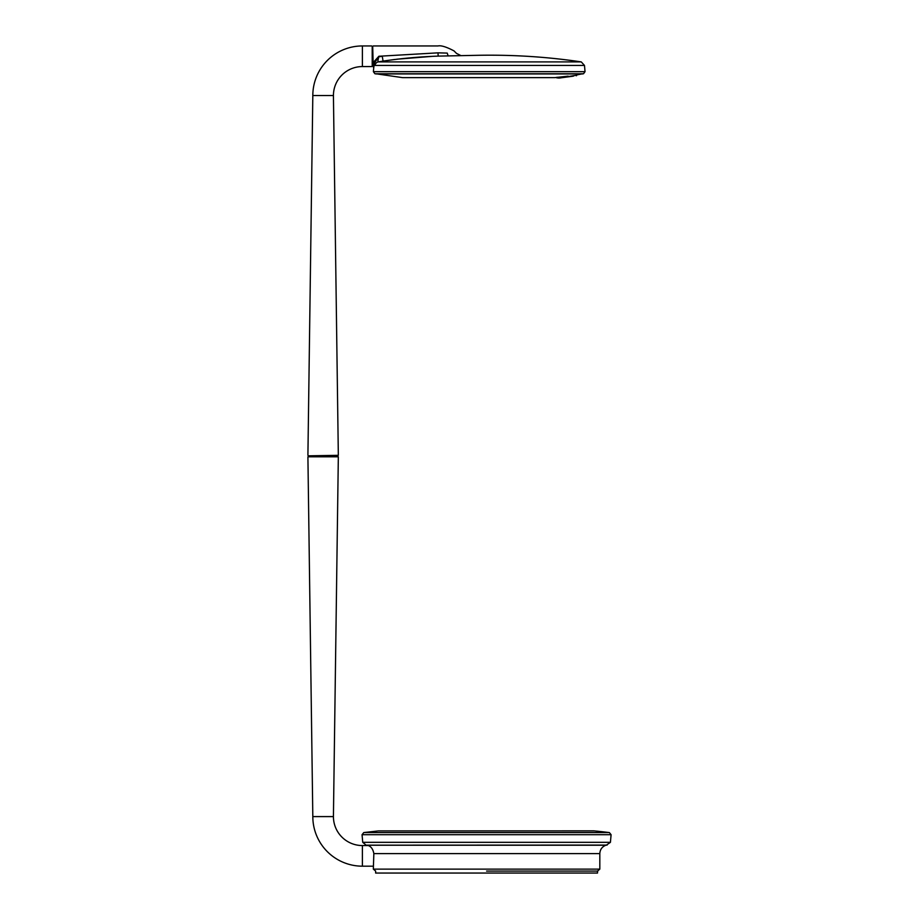 <?xml version="1.0" encoding="UTF-8"?>
<svg xmlns="http://www.w3.org/2000/svg" width="919" height="919" viewBox="0 0 919 919"><rect width="100%" height="100%" fill="white"/><g stroke="black" fill="none" stroke-linecap="round" stroke-linejoin="round"><path stroke-width="1.38" d="M573.801 75.634L560.085 77.943L573.445 76.139M576.891 74.898L576.466 75.76M576.179 75.358L574.272 75.588M556.673 77.495L558.741 78.035L560.016 77.449L556.707 77.322L568.126 76.84M556.604 77.793L558.614 78.035M402.614 77.644L554.754 77.644L402.614 77.644L375.664 73.738M582.772 73.738L576.397 74.979M554.754 77.644L568.126 76.139L554.708 77.644M373.183 64.468L373.171 64.468C372.999 67.305 372.999 67.305 373.183 64.468C372.999 67.305 372.999 67.305 373.183 64.468L372.7 46.444M585.035 71.671L583.519 73.761L374.906 73.761L373.39 71.671L585.035 71.671L584.484 65.433L375.09 65.433L374.573 62.768L378.835 56.829C377.916 59.873 377.732 61.562 378.283 61.906L581.267 61.906C547.839 56.921 513.813 54.715 479.213 55.278L438.179 56.116L437.984 52.842C437.984 43.825 437.984 43.825 437.984 52.842L447.231 53.095C459.109 53.555 459.109 53.555 447.231 53.095L448.093 55.76M373.045 66.605L373.746 67.638L374.573 62.768L373.596 62.124L378.881 56.254L437.984 52.842M431.562 56.415L396.928 59.207M394.768 59.459L383.051 61.102C401.327 58.402 419.707 56.737 438.179 56.116M375.09 65.433A3.929 3.883 -90 0 1 378.283 61.906L383.051 61.102L382.281 56.254L378.835 56.829M377.295 58.311L376.135 59.689M375.871 60.034L375.389 60.746M372.7 47.328L372.7 65.192L372.7 47.328M372.7 64.077C372.7 66.8 372.7 66.8 372.7 64.077M372.206 56.254L372.206 53.589M333.425 95.53A28.96 28.96 0 0 1 362.385 66.57L362.385 45.95A49.58 49.58 0 0 0 312.816 95.53L333.425 95.53L338.33 455.319L311.162 455.824M311.667 455.824L315.814 455.824M316.687 455.824L319.525 455.824M326.716 455.824L329.553 455.824M330.426 455.824L332.747 455.824M333.39 455.824L337.836 455.824M338.33 455.319L308.405 455.824M323.12 455.824C341.408 455.824 341.408 455.824 323.12 455.824C304.832 455.824 304.832 455.824 323.12 455.824M372.206 53.371L372.206 66.076M372.206 46.926L372.206 65.582L372.206 46.926M599.82 853.613L599.82 869.121L597.511 871.086L597.511 873.05L375.641 873.05L375.641 871.086L373.332 869.121L373.849 853.613C372.988 848.892 370.817 846.1 367.347 845.227L605.839 845.227C602.06 846.755 600.05 849.547 599.82 853.613L373.849 853.613M338.33 456.812L307.911 456.812L338.33 456.812L333.425 816.6L312.816 816.6A49.58 49.58 0 0 0 362.385 866.18L373.401 866.18M362.385 866.18L362.385 845.56A28.96 28.96 0 0 1 333.425 816.6M323.12 456.306C341.408 456.306 341.408 456.306 323.12 456.306M605.92 832.154L601.681 831.672M594.823 830.914L378.329 830.914L593.789 830.856L601.75 831.672M605.644 832.132L600.371 831.534L609.366 832.568L363.786 832.568L378.329 830.914M607.126 845.078L366.819 845.17L606.333 845.17L610.423 842.332L611.089 834.693L362.063 834.693L363.786 832.568M611.089 834.693L609.366 832.568M366.026 845.078L362.729 842.332L362.063 834.693M610.423 842.332L362.729 842.332M597.304 831.236L606.081 832.235L597.304 831.293M601.968 831.764L597.878 831.316L601.968 831.764M606.356 832.212L597.155 831.167M486.576 871.086L597.855 871.086L486.576 871.086M582.612 73.934L375.825 73.934M599.82 869.121L373.332 869.121M558.97 78.023L560.51 77.943M577.385 74.255L577.959 74.749M460.534 55.416L456.479 53.382L454.043 50.913C446.45 46.903 441.086 45.249 437.984 45.95L373.183 45.95M374.952 73.761L583.473 73.761M373.746 67.638L373.39 71.671M584.484 65.433L581.267 61.906M362.385 45.95L371.713 45.95M312.816 95.53L307.911 455.319M362.385 66.57L371.713 66.57M362.385 845.56L368.22 845.56M312.816 816.6L307.911 456.812"/></g></svg>
